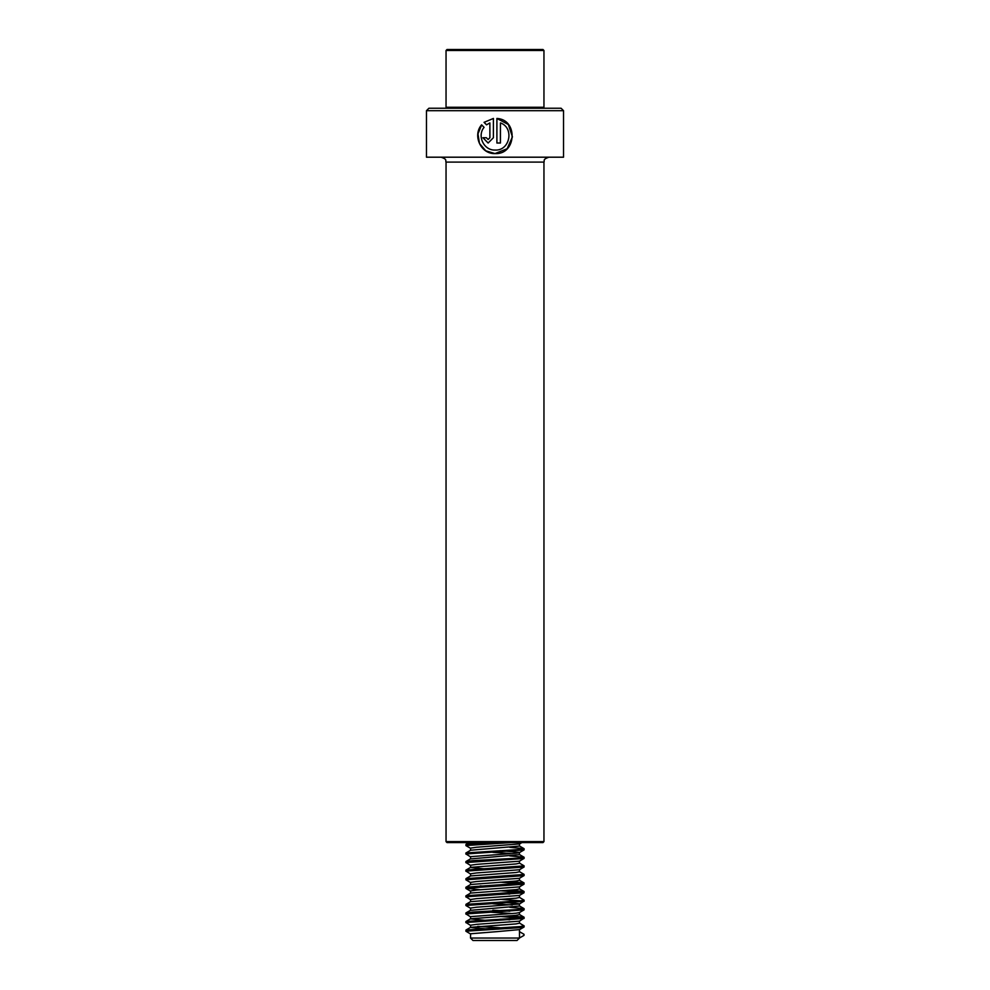 <?xml version="1.0" encoding="UTF-8"?>
<svg xmlns="http://www.w3.org/2000/svg" width="990" height="990" viewBox="0 0 990 990"><rect width="100%" height="100%" fill="white"/><g stroke="black" fill="none" stroke-linecap="round" stroke-linejoin="round"><path stroke-width="1.49" d="M563.533 110.694L426.467 110.694L426.467 157.2L563.533 157.2L563.533 110.694L561.095 108.244L428.905 108.244L426.467 110.694M500.433 122.908C514.515 127.747 509.961 151.086 495 150.059C483.776 150.505 476.908 135.816 484.073 127.339L481.598 124.827C472.329 135.383 480.756 154.18 495 153.586L507.128 148.735L512.424 136.868L508.328 124.505L496.906 118.454L496.906 143.018L500.433 143.018L500.433 122.908L500.383 143.018M481.66 124.889L477.972 133.848L479.469 143.476L485.743 150.802L495 153.586C516.533 154.873 518.376 119.505 496.906 118.454M542.978 842.589L447.022 842.589L446.045 841.611L543.956 841.611L542.978 842.589M486.536 124.839L489.877 122.908L489.877 137.734L488.12 139.491L486.362 137.734L482.885 137.734L488.12 143.018L493.391 137.734L493.391 118.454L484.048 122.339L486.536 124.839M488.169 139.491L489.914 137.734L489.877 122.908M482.971 137.734L488.144 143.018M493.404 118.454L484.048 122.339M484.135 122.339L486.597 124.839M447.022 49.5L542.978 49.5L543.956 50.478L446.045 50.478L447.022 49.5M447.022 108.244L446.045 107.267L543.956 107.267L543.956 50.478M489.852 843.641L480.237 843.047M468.097 853.566L465.882 853.034L470.634 850.224L519.478 846.066L519.478 843.926L476.536 847.242L470.621 848.096L470.522 850.286M470.634 856.907L465.993 853.986L524.019 849.927L519.366 852.625L515.988 853.232L470.621 856.659L470.522 858.924L519.478 854.642L519.379 852.378L500.16 850.645M512.288 853.566L492.859 852.378M468.097 870.705L465.882 870.16L470.634 867.364L515.988 863.948L519.478 863.206L519.478 861.127M470.522 867.426L470.621 865.235L476.536 864.369L519.366 861.201L524.118 858.392L521.903 857.86M489.852 869.344L470.522 867.488M470.634 882.61L465.882 879.801L465.981 878.625L470.634 875.927L515.988 872.512L519.478 871.769L519.478 869.69M470.522 875.989L470.621 873.799L476.536 872.945L519.366 869.765L524.118 866.955L524.019 865.78L519.366 863.082M468.097 887.844L465.882 887.3L470.634 884.503L515.988 881.075L519.478 880.345L519.478 878.266M470.522 884.565L470.621 882.362L476.536 881.508L519.366 878.328L524.118 875.519L524.019 874.343L519.366 871.646M489.852 886.471L480.237 885.889M468.097 896.408L465.882 895.863L470.634 893.067L515.988 889.651L519.478 888.909L519.478 886.83M470.522 893.129L470.621 890.938L476.536 890.072L519.366 886.891L524.019 884.194L524.007 882.894L509.763 881.607M470.634 908.313L465.882 905.504L465.981 904.328L470.634 901.63L515.988 898.215L519.478 897.472L519.478 895.393M470.522 901.692L470.621 899.502L476.536 898.648L519.366 895.467L524.019 892.77L524.007 891.47L509.763 890.171M509.751 894.081L500.16 893.487M470.522 910.33L519.478 906.036L519.379 903.783L500.16 902.051M512.288 904.971L492.859 903.783M470.522 910.268L470.621 908.065L476.536 907.211L519.366 904.031L524.007 901.11L500.148 899.328M512.288 913.535L480.237 911.592M468.097 922.111L465.882 921.566L470.634 918.77L515.988 915.354L519.478 914.612L519.478 912.533M489.852 920.75L470.522 918.893L470.621 916.629L515.988 913.213L519.366 912.594L524.019 909.897L521.903 909.253M509.751 911.208L492.859 910.206M470.634 934.015L465.882 931.206L465.981 930.031L470.634 927.333L515.988 923.918L519.478 923.175L519.478 921.096M470.522 927.395L470.621 925.205L476.536 924.351L519.366 921.17L524.007 918.237L500.148 916.468M509.751 919.784L500.16 919.19M492.859 929.486L470.522 927.457M500.16 927.754L477.712 926.393M497.141 931.627L519.478 929.598L519.478 938.05L470.522 938.05L470.621 933.768L497.141 931.627M470.522 938.05L472.973 940.5L517.028 940.5L519.478 938.05M519.379 938.05L524.007 935.377L524.007 934.3L519.478 931.677M465.981 930.031L519.96 926.591L524.118 925.848L519.366 923.051M465.981 921.467L519.96 918.027L524.007 917.173L509.763 915.874M468.097 913.547L465.993 912.891L473.034 912.025L519.96 909.463L524.007 908.597L509.763 907.31M465.981 904.328L519.96 900.888L524.118 900.158L519.366 897.348M465.981 895.764L524.118 891.582M465.981 887.201L524.118 883.018M465.981 878.625L524.118 874.455M465.981 870.062L524.118 865.879M468.097 862.141L465.993 861.486L473.034 860.619L519.96 858.058L524.007 857.204L509.763 855.904M465.981 852.922L519.96 849.482L524.007 848.628L509.763 847.329M470.634 848.343L465.981 845.646L465.993 844.346L489.444 842.589M465.882 931.206L519.96 927.667L524.019 927.036L521.903 926.393M470.634 925.452L465.993 922.519L524.019 918.473M470.634 916.889L465.993 913.956L524.019 909.897M465.882 905.504L524.019 901.333M470.634 899.749L465.993 896.816L524.019 892.77M521.903 892.126L500.148 890.765M480.249 889.8L465.993 888.253L524.019 884.194M521.903 883.563L500.148 882.189M465.882 879.801L524.019 875.63M470.634 874.046L465.993 871.126L524.019 867.067M470.634 865.483L465.993 862.55L524.019 858.491M524.019 849.927L521.903 849.284M465.882 845.534L511.298 842.589M543.956 841.611L543.956 162.1L446.045 162.1C445.104 160.652 447.839 159.526 441.144 157.2M543.956 162.1C544.896 160.652 542.161 159.526 548.856 157.2M446.045 162.1L446.045 841.611M542.978 108.244L543.956 107.267M446.045 107.267L446.045 50.478M524.118 925.848L524.118 926.925M465.882 921.566L465.882 922.643M524.118 917.285L524.118 918.361M465.882 913.003L465.882 914.079M524.118 908.721L524.118 909.785M524.118 900.158L524.118 901.222M465.882 895.863L465.882 896.94M465.882 887.3L465.882 888.377M465.882 870.16L465.882 871.237M465.882 861.597L465.882 862.674M524.118 857.315L524.118 858.392M465.882 853.034L465.882 854.098M524.118 848.752L524.118 849.816M524.019 927.036L519.366 929.734M465.981 888.488L470.634 891.186M521.903 842.589L519.366 844.062M519.366 931.615L520.901 932.506M519.366 914.488L524.019 917.186M470.634 910.206L465.981 912.904M519.366 905.912L524.019 908.61M519.366 888.785L524.019 891.483M519.366 880.221L524.019 882.907M470.634 858.8L465.981 861.498M519.366 854.519L524.019 857.216M519.366 845.943L524.019 848.64M469.037 842.589L465.981 844.359"/></g></svg>
